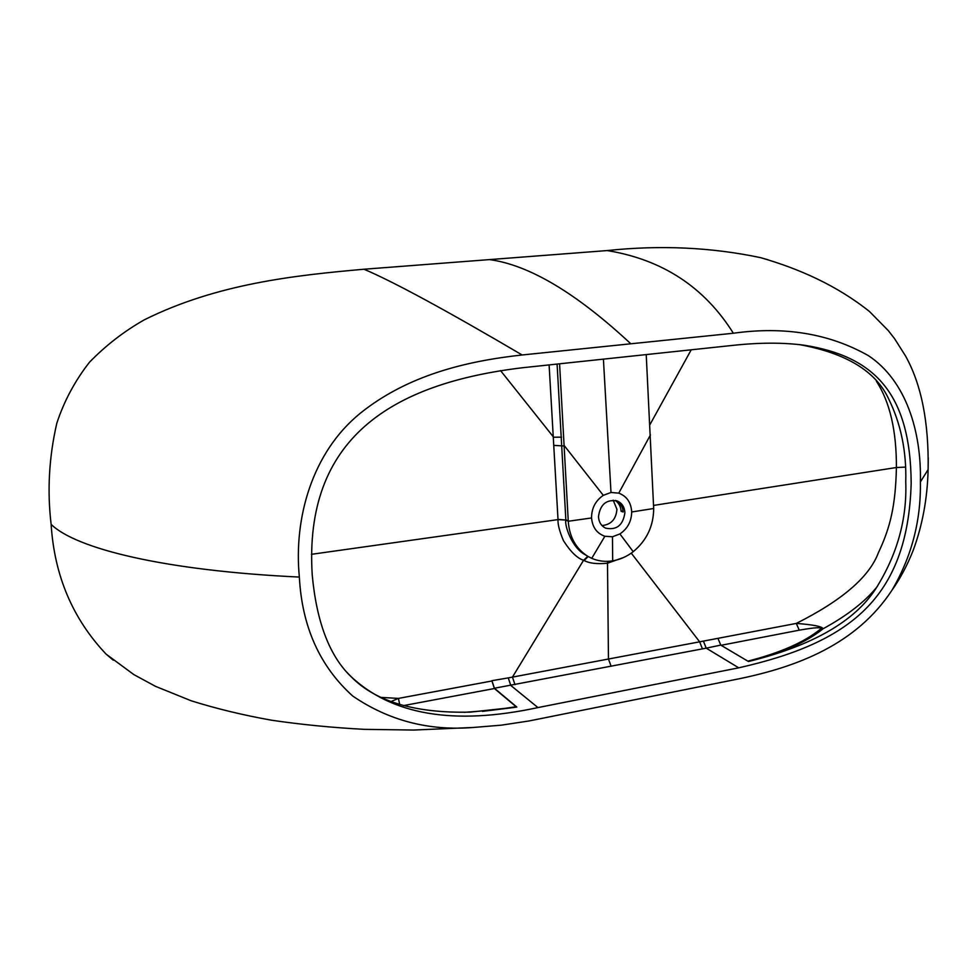 <?xml version="1.0" encoding="UTF-8"?>
<svg xmlns="http://www.w3.org/2000/svg" width="978" height="978" viewBox="0 0 978 978"><rect width="100%" height="100%" fill="white"/><g stroke="black" fill="none" stroke-linecap="round" stroke-linejoin="round"><path stroke-width="1.47" d="M631.262 553.132L699.649 641.825L796.3 623.414C842.058 600.443 869.418 576.886 878.378 552.741C890.457 527.289 895.555 505.418 896.41 467.508C896.533 430.699 889.87 401.958 876.422 381.298M799.075 344.574L804.197 345.222C783.537 342.471 759.979 342.496 733.537 345.307L522.729 367.716C391.64 383.4 303.559 438.413 312.239 575.101C316.505 621.054 328.938 654.416 349.549 675.199C390.858 714.967 453.658 725.762 537.949 707.583L738.732 667.827L706.214 648.157L494.403 688.243L491.91 680.688L508.267 677.901L510.773 685.419L537.949 707.583M549.11 364.916L558.022 519.599C557.692 524.22 559.502 531.237 563.438 540.651C570.626 551.849 577.338 558.377 583.585 560.247L584.123 560.48C589.221 563.328 597.008 564.245 607.497 563.218L608.463 659.025L508.267 677.901M391.053 701.532L398.413 698.414L491.922 680.981L494.416 688.524L516.103 706.715C500.467 709.233 483.169 711.104 464.22 712.326M381.408 697.412L398.413 698.414L399.733 704.515M403.449 705.615L494.416 688.524M494.403 688.243L516.861 707.07L470.259 712.131C413.388 713.414 372.887 700.786 348.767 674.233M516.103 706.715L516.861 707.07M311.456 554.318L558.022 519.599L565.859 520.051L568.267 521.25L559.575 363.804M557.093 364.073L565.846 519.795L568.255 521.017M610.993 492.472L618.768 493.132C626.788 496.225 631.103 502.496 631.702 511.971C631.482 521.384 627.558 528.707 619.918 533.927L612.472 536.763L604.869 536.262C596.873 533.438 592.436 527.338 591.556 517.961C591.543 508.279 595.468 500.748 603.304 495.345L610.993 492.472L603.414 359.146M646.226 354.598L653.683 508.511C653.548 526.054 646.727 540.443 633.218 551.69C626.886 556.555 620.04 559.612 612.68 560.834C605.321 561.995 598.34 561.164 591.739 558.34L587.68 556.237C575.871 548.634 569.392 536.971 568.267 521.25L591.556 517.961M717.95 638.365L720.762 645.101L706.214 648.157L703.402 641.116M804.197 345.222C873.696 356.188 910.591 392.643 911.178 483.376C907.718 598.732 849.051 642.925 738.732 667.827M799.943 344.696C846.202 353.254 875.726 371.224 888.513 398.608C900.848 423.56 906.594 451.323 905.75 481.885C907.107 519.147 897.181 554.673 875.958 588.45C854.906 621.164 812.914 645.394 749.979 661.152L748.439 661.507L720.762 645.101M721.104 645.297L799.258 630.174L796.3 623.414C813.635 624.746 822.535 626.543 822.999 628.817C806.605 642.057 782.266 652.827 749.979 661.152M799.258 630.174C815.224 627.363 822.327 626.984 820.566 629.037C804.429 642.191 780.175 652.888 747.828 661.14M820.566 629.037L822.999 628.817C847.461 615.455 865.616 601.287 877.449 586.299M767.889 259.745L760.603 257.654C711.397 247.287 660.26 244.928 607.216 250.564L489.513 259.598C529.171 264.977 576.274 293.045 630.822 343.791L522.154 354.977C466.64 361.065 407.838 375.002 360.185 413.327C312.031 452.459 293.608 518.462 299.354 577.069C301.994 626.678 319.782 666.324 352.703 696.018C388.718 720.615 428.951 731.092 473.413 727.461L501.384 725.163L529.232 720.92L738.916 678.83C797.327 666.788 856.447 644.404 892.046 590.101C900.139 578.695 907.119 565.602 913 550.846C922.376 525.748 927.413 498.646 928.122 469.538L928.269 457.741M630.822 343.791L733.353 333.241C784.295 326.102 829.307 333.559 868.378 355.625C906.19 380.674 921.569 431.738 920.384 481.971C921.044 520.736 911.594 556.775 892.046 590.101M584.123 560.48L588.194 556.543M624.905 512.716C624.539 507.117 622.057 503.23 617.46 501.054C606.543 499.061 600.211 504.269 598.463 516.665C598.829 522.093 601.201 525.907 605.565 528.132C616.605 530.418 623.059 525.284 624.905 512.716M702.448 648.866L699.649 641.825L608.463 659.025L611.128 666.299M607.656 561.323L607.497 563.218L623.817 557.411M602.008 525.565C611.116 524.673 616.091 519.245 616.935 509.293L613.169 500.161M623.096 510.968L621.054 511.066C620.834 506.702 618.927 503.144 615.309 500.394M621.067 511.274L623.182 511.983C622.913 507.093 620.651 503.315 616.397 500.675M113.314 660.223L106.137 654.16C72.678 618.805 54.34 575.541 51.137 524.367C47.115 490.883 49.01 457.166 56.81 423.229C64.096 401.09 75 380.76 89.487 362.227C105.844 345.393 124.145 331.249 144.377 319.794C217.079 283.608 294.977 275.368 363.975 269.231L489.513 259.598M515.113 707.351L482.46 711.373M649.881 424.758L691.226 349.806M653.597 505.418L896.41 467.508L905.469 467.105M561.568 437.166L553.621 437.215L500.54 370.589M587.827 556.323L583.585 560.247L512.448 677.106L514.966 684.612M558.01 519.367L565.859 520.051C564.306 524.795 571.665 547.729 585.088 554.648L587.093 555.871M554.123 445.381L564.575 446.029L603.304 495.345M618.768 493.132L650.419 434.99M631.702 511.971L653.683 508.511M612.472 536.763L612.68 560.834M604.869 536.262L591.739 558.34M619.918 533.927L633.218 551.69M920.384 481.971L928.122 469.538C928.904 422.276 921.386 384.44 905.555 356.004L894.43 338.461L888.293 330.613L869.564 311.579C836.593 285.283 799.234 268.816 760.603 257.654M733.353 333.241C704.478 287.129 662.436 259.573 607.216 250.564M522.154 354.977C445.834 310.124 393.107 281.542 363.975 269.231M299.354 577.069C164.573 570.7 76.015 548.744 51.137 524.367M106.137 654.16L133.888 674.624L155.478 686.324L191.199 700.786C216.505 708.72 243.351 715.199 271.701 720.236C301.395 724.6 332.251 727.644 364.281 729.343L413.449 730.053L473.413 727.461M346.897 672.277L349.549 675.199"/></g></svg>

